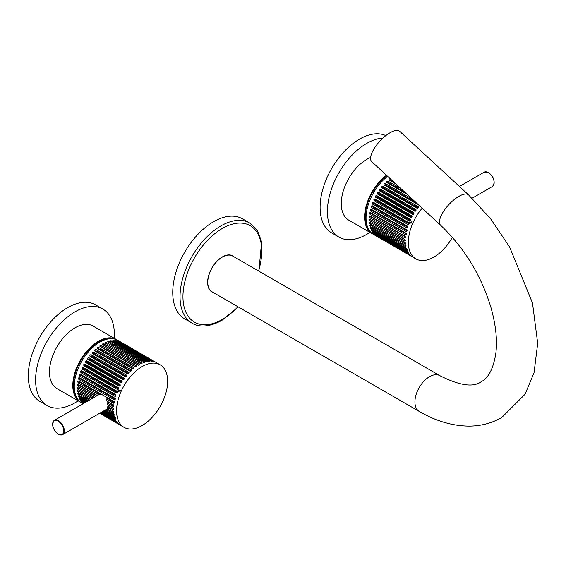 <?xml version="1.0" encoding="UTF-8"?>
<svg xmlns="http://www.w3.org/2000/svg" width="566" height="566" viewBox="0 0 566 566"><rect width="100%" height="100%" fill="white"/><g stroke="black" fill="none" stroke-linecap="round" stroke-linejoin="round"><path stroke-width="0.85" d="M468.634 194.959L399.752 131.369A20.631 7.995 132.7 0 0 389.939 132.805A20.631 7.995 132.7 0 0 374.409 148.193A20.631 7.995 132.7 0 0 371.763 161.692L440.645 225.282C464.085 247.575 480.782 274.722 490.729 306.701C495.844 324.601 497.528 340.272 495.781 353.715C493.319 368.714 488.43 378.081 481.107 381.802C473.183 387.597 459.429 385.552 439.846 375.668A20.631 11.914 -60 0 0 429.523 376.687A20.631 11.914 -60 0 0 414.935 401.959A20.631 11.914 -60 0 0 419.208 411.404C435.785 421.083 452.439 425.979 469.172 426.099C480.923 426.042 491.783 423.191 501.745 417.538L525.071 394.24L534.049 372.654L537.7 343.364L532.493 303.029L509.549 246.84L490.708 218.929L468.634 194.959A20.631 7.995 132.7 0 0 458.828 196.395A20.631 7.995 132.7 0 0 443.291 211.783A20.631 7.995 132.7 0 0 440.645 225.282M211.224 291.504A20.843 12.035 120 0 0 212.038 291.794A20.631 11.914 -60 0 1 207.757 282.349A20.631 11.914 -60 0 1 216.764 261.584A20.631 11.914 -60 0 1 232.661 256.051A20.843 12.035 120 0 0 232.01 255.499M234.126 256.9A20.843 12.035 120 0 0 232.768 255.874A20.843 12.035 120 0 0 222.346 256.907A20.843 12.035 120 0 0 208.734 275.274A20.843 12.035 120 0 0 211.925 291.971A20.843 12.035 120 0 0 213.495 292.636M213.594 221.695A57.774 33.359 120 0 0 175.849 272.607A57.774 33.359 120 0 0 184.707 318.906L192.001 323.115A57.774 33.359 -60 0 1 183.143 276.824A57.774 33.359 -60 0 1 220.889 225.912A57.774 33.359 -60 0 1 249.776 223.046L242.481 218.837A57.774 33.359 120 0 0 213.594 221.695M221.596 257.53A18.572 10.719 120 0 0 220.889 257.919A18.572 10.719 120 0 0 220.132 258.386M207.779 279.774A18.572 10.719 120 0 0 207.779 281.472M369.945 232.364A55.709 32.163 -60 0 1 338.935 237.09L331.641 232.881A55.709 32.163 -60 0 1 320.101 207.375A55.709 32.163 -60 0 1 343.456 152.346A55.709 32.163 -60 0 1 385.835 135.599M338.935 237.09A55.709 32.163 -60 0 1 327.396 211.592A55.709 32.163 -60 0 1 382.963 138.033M372.824 233.991A36.111 20.85 -60 0 1 372.081 233.595L348.734 220.117A36.111 20.85 -60 0 1 341.256 203.59A36.111 20.85 -60 0 1 370.631 157.482M372.081 233.595A36.111 20.85 -60 0 1 364.603 217.068A36.111 20.85 -60 0 1 386.465 175.262M367.935 227.921A35.078 20.249 -60 0 1 365.332 216.644A35.078 20.249 -60 0 1 386.981 175.736M387.625 176.337A36.111 20.85 120 0 0 366.06 217.91A36.111 20.85 120 0 0 373.539 234.437L415.847 258.867A36.111 20.85 120 0 0 452.354 237.324M390.646 178.92C389.33 178.722 388.856 179.111 389.217 180.094L395.839 183.915M388.927 179.719L389.217 180.094M400.806 188.499L388.05 181.134C386.741 180.979 386.281 181.417 386.663 182.457L406.947 194.166M412.182 199.006L385.524 183.617C384.236 183.497 383.79 183.978 384.194 185.068L418.614 204.942M383.111 186.334C381.838 186.249 381.42 186.773 381.845 187.905L416.866 208.118C418.125 208.189 418.55 207.665 418.125 206.548L383.182 186.44L418.352 206.753M380.826 189.256C379.581 189.2 379.185 189.759 379.652 190.926L414.666 211.146C415.904 211.189 416.293 210.63 415.847 209.47L380.911 189.348L416.003 209.597M378.704 192.355C377.48 192.32 377.119 192.907 377.621 194.11L412.635 214.323C413.845 214.344 414.206 213.764 413.718 212.568L378.796 192.426L413.796 212.625M375.789 197.414L410.923 217.677L375.789 197.414C375.244 196.19 375.569 195.581 376.765 195.595L376.737 195.581M376.765 195.595L411.779 215.809C412.303 217.026 411.977 217.634 410.803 217.627L410.881 217.669M374.161 200.803L409.31 221.044L374.161 200.803C373.574 199.565 373.857 198.942 375.017 198.942L374.876 198.878M375.017 198.942L410.039 219.155C410.612 220.393 410.322 221.009 409.183 221.016L409.374 221.094M372.775 204.241L407.93 224.461L372.775 204.241C372.131 202.996 372.378 202.366 373.503 202.359L373.249 202.274M373.503 202.359L408.518 222.572C409.14 223.818 408.9 224.447 407.789 224.454L408.079 224.546M371.629 207.687L406.791 227.893L371.629 207.687C370.935 206.441 371.133 205.819 372.223 205.805L371.876 205.72M372.223 205.805L407.237 226.025C407.909 227.27 407.711 227.893 406.643 227.907L407.018 227.992M370.744 211.111L405.907 231.296L370.744 211.111C369.994 209.873 370.143 209.257 371.19 209.25L370.772 209.165M371.19 209.25L406.211 229.463C406.933 230.702 406.784 231.324 405.758 231.324L406.197 231.402M370.122 214.472L405.291 234.635L370.122 214.472C369.322 213.248 369.421 212.639 370.426 212.646L369.959 212.575M370.426 212.646L405.44 232.867C406.225 234.091 406.126 234.699 405.143 234.685L405.624 234.756M369.782 217.726L404.952 237.876L369.782 217.726C368.919 216.53 368.968 215.943 369.931 215.964L369.428 215.908M369.931 215.964L404.952 236.178C405.794 237.387 405.737 237.975 404.796 237.946L405.306 238.003M422.151 208.21A36.111 20.85 120 0 0 408.369 242.333A36.111 20.85 120 0 0 415.847 258.867M369.718 219.162L368.975 219.594L369.718 220.853L404.732 241.066L405.454 240.649L404.732 239.383L369.718 219.162L368.975 219.594M405.058 236.255L370.581 216.354L369.931 217.648L369.28 216.24M405.815 233.249L371.006 213.149L370.27 214.415L369.732 212.901M406.657 230.051L371.692 209.859L370.886 211.076L370.475 209.462M406.791 227.893L407.662 226.747L372.633 206.526L371.763 207.672L371.515 205.96M407.93 224.461L408.85 223.393L373.822 203.173L372.902 204.241L372.831 202.451M409.31 221.044L410.279 220.068L375.251 199.848L374.282 200.824L374.423 198.977M376.708 196.918L375.895 197.456C375.272 196.31 375.591 195.709 376.871 195.652L376.708 196.918L411.737 217.139L411.892 215.872M378.534 193.735L377.72 194.173C377.133 193.041 377.487 192.461 378.796 192.426L378.534 193.735L413.562 213.955L413.824 212.653M380.543 190.678L379.736 191.011C379.178 189.907 379.574 189.348 380.911 189.348L380.543 190.678L415.571 210.899L415.932 209.569M382.715 187.778L381.923 188.004C381.392 186.929 381.817 186.405 383.182 186.44L382.715 187.778L417.736 207.998L418.203 206.661M416.01 202.536L385.276 184.792L384.257 185.188C383.755 184.148 384.194 183.667 385.58 183.745L412.458 199.26M385.524 183.617L385.276 184.792M404.832 192.221L387.703 182.33L386.705 182.592C386.224 181.594 386.684 181.155 388.085 181.276L401.153 188.825M388.05 181.134L387.703 182.33M405.461 239.97L404.732 241.066L405.454 240.649M376.871 236.1L375.392 235.406M375.789 235.597L412.161 256.709M376.765 236.284L411.892 256.32M410.095 254.955L373.744 233.928M374.161 234.083L410.449 255.33M375.017 234.947L410.159 254.99M373.503 233.291L408.652 253.342L373.503 233.291C372.308 232.378 372.06 232.032 372.775 232.251L372.329 232.124M372.775 232.251L407.789 252.464C408.97 253.398 409.211 253.745 408.518 253.504L408.956 253.639M372.223 231.317L407.378 251.382L372.223 231.317C371.077 230.348 370.879 229.945 371.629 230.121L371.162 230.029M371.629 230.121L406.643 250.342C407.768 251.332 407.966 251.729 407.237 251.537L407.697 251.637M371.19 229.067L406.36 249.139L371.19 229.067C370.1 228.034 369.952 227.589 370.744 227.723L370.249 227.652M370.744 227.723L405.758 247.936C406.827 248.983 406.982 249.436 406.211 249.281L406.692 249.358M370.426 226.549L405.596 246.642L370.426 226.549C369.393 225.466 369.294 224.978 370.122 225.077L369.619 225.02M370.122 225.077L405.143 245.29C406.155 246.387 406.254 246.882 405.44 246.769L405.942 246.826M369.931 223.803L405.107 243.911L369.931 223.803C368.954 222.679 368.905 222.148 369.782 222.212L369.265 222.162M369.782 222.212L404.796 242.432C405.758 243.571 405.808 244.102 404.952 244.017L405.461 244.073M375.364 234.105L375.138 234.77L374.282 233.907M373.907 232.385L373.631 233.114L372.902 232.088M372.683 230.362L372.357 231.161L371.763 229.973M371.721 228.063L371.331 228.919L370.886 227.589M371.02 225.509L370.574 226.421L370.27 224.957M370.581 222.657L370.079 223.69L369.258 222.48M404.888 240.975L369.718 220.853M370.433 219.431L369.867 220.754L369.124 219.445M370.433 219.75L405.164 239.8L370.433 219.75M371.006 213.149L370.574 212.597M371.692 209.859L371.331 209.222M372.633 206.526L372.357 205.798M373.822 203.173L373.631 202.373M375.251 199.848L375.138 198.977M394.254 182.45L390.215 180.122L390.667 179.075M405.107 243.911L405.61 242.948M405.596 246.642L406.041 245.729M406.36 249.139L406.742 248.283M407.378 251.382L407.711 250.582M408.652 253.342L408.928 252.606M390.215 180.122L395.351 183.462M389.252 180.243L389.946 180.342M416.951 208.224L417.736 207.998M414.765 211.231L415.571 210.899M412.748 214.394L413.562 213.955M410.923 217.677L411.737 217.139M410.279 220.068L410.392 219.601M408.85 223.393L408.928 223.011M372.52 206.88L407.548 227.1L407.711 226.435M405.907 231.296L406.713 230.086M405.291 234.635L406.027 233.369M404.952 237.876L405.581 236.906M78.143 400.834A55.709 32.163 -60 0 1 47.134 405.56L39.839 401.351A55.709 32.163 -60 0 1 28.3 375.845A55.709 32.163 -60 0 1 52.617 319.783A55.709 32.163 -60 0 1 95.548 304.855L102.842 309.071A55.709 32.163 -60 0 1 114.382 334.57A55.709 32.163 -60 0 1 114.254 338.291M47.134 405.56A55.709 32.163 -60 0 1 35.594 380.062A55.709 32.163 -60 0 1 59.911 323.993A55.709 32.163 -60 0 1 102.842 309.071M81.023 402.461A36.111 20.85 -60 0 1 80.28 402.065L56.933 388.587A36.111 20.85 -60 0 1 49.454 372.06A36.111 20.85 -60 0 1 65.217 335.716A36.111 20.85 -60 0 1 93.043 326.044L116.384 339.522A36.111 20.85 -60 0 1 117.098 339.968M80.28 402.065A36.111 20.85 -60 0 1 72.802 385.538A36.111 20.85 -60 0 1 88.558 349.194A36.111 20.85 -60 0 1 116.384 339.522M76.134 396.391A35.078 20.249 -60 0 1 73.53 385.113A35.078 20.249 -60 0 1 109.401 338.772M160.157 364.794A36.111 20.85 120 0 0 132.331 374.466A36.111 20.85 120 0 0 116.568 410.803A36.111 20.85 120 0 0 124.046 427.337A36.111 20.85 120 0 0 151.872 417.658A36.111 20.85 120 0 0 167.635 381.321A36.111 20.85 120 0 0 160.157 364.794L117.848 340.364A36.111 20.85 120 0 0 90.022 350.043A36.111 20.85 120 0 0 74.259 386.38A36.111 20.85 120 0 0 81.737 402.907L83.152 403.721M86.824 401.598L79.389 397.537C78.299 396.504 78.15 396.058 78.943 396.193L78.448 396.122M78.943 396.193L87.567 401.174M104.073 410.704L113.957 416.406C115.025 417.453 115.181 417.906 114.41 417.75L114.891 417.828M79.389 397.537L86.633 401.711M103.139 411.241L114.41 417.75L114.799 417.284M85.395 402.426L80.422 399.787C79.275 398.818 79.077 398.414 79.827 398.591L79.36 398.499M79.827 398.591L85.933 402.115M102.439 411.645L114.841 418.812C115.973 419.802 116.164 420.198 115.436 420.007L115.896 420.106M80.422 399.787L85.19 402.546M101.696 412.076L115.436 420.007L115.733 419.632M84.341 403.034L81.702 401.761C80.506 400.848 80.259 400.502 80.973 400.721L80.528 400.594M80.973 400.721L84.659 402.851M101.165 412.381L115.988 420.934C117.169 421.868 117.41 422.215 116.716 421.974L117.155 422.109M81.702 401.761L84.129 403.162M100.635 412.692L116.921 421.705M83.662 403.431L81.943 402.398M82.36 402.553L83.768 403.367M100.281 412.897L118.648 423.8M99.956 413.081L118.358 423.46M99.779 413.187L120.36 425.179M124.046 427.337L99.658 413.251L120.091 424.79M108.545 405.171L107.781 406.565L112.931 409.536L113.653 409.119L112.931 407.853L107.781 404.874L107.554 403.275L112.995 406.416L113.78 405.376M113.66 408.44L112.931 409.536L113.653 409.119M107.781 406.565L107.554 407.761L112.995 410.902C113.957 412.041 114.007 412.572 113.15 412.487L113.66 412.543M108.021 408.001L106.953 408.914L113.15 412.487L113.808 411.348M106.953 408.914L105.998 409.522M106.054 409.558L113.341 413.76C114.353 414.857 114.452 415.352 113.639 415.239L114.141 415.295M77.818 393.49L78.32 393.547C77.492 393.448 77.592 393.936 78.624 395.018L88.423 400.678M104.936 410.208L113.639 415.239L114.226 414.064M78.32 393.547L89.548 400.028M77.464 390.632L77.981 390.682C77.103 390.618 77.153 391.148 78.129 392.273L90.56 399.447M77.981 390.682L91.855 398.697M77.174 388.064L77.917 387.632L77.174 388.064L77.917 389.323L93.008 398.032M105.446 396.603L106.196 397.587L105.998 398.917L106.953 401.075L113.15 404.648C113.992 405.857 113.936 406.445 112.995 406.416L113.504 406.473M113.257 404.725L108.021 401.697L107.554 403.275M90.73 399.348L78.129 392.273M93.164 397.94L77.917 389.323M105.998 398.917L113.341 403.155L114.226 401.839M83.393 403.148L82.48 402.376M81.992 401.308L81.101 400.558M80.832 398.584L80.556 399.631L79.962 398.443M79.891 396.334L79.53 397.389L79.084 396.058M88.607 400.572L78.624 395.018M79.205 393.844L78.773 394.891L78.469 393.427M78.78 391.127L78.278 392.16L77.457 390.95M78.632 387.901L78.066 389.224L77.323 387.915M77.917 387.632L94.465 397.19M77.627 384.378L78.129 384.434C77.167 384.413 77.118 385 77.981 386.196L95.746 396.455M78.129 384.434L97.345 395.528L78.278 384.371M52.666 424.288A8.257 4.769 60 0 1 54.371 420.34L98.187 395.04L100.819 394.099L78.773 381.067M78.158 381.045L78.624 381.116C77.62 381.109 77.521 381.717 78.32 382.941L98.795 394.757M78.624 381.116L113.639 401.336C114.424 402.56 114.325 403.169 113.341 403.155L113.823 403.225M78.943 379.581L114.106 399.766L78.943 379.581C78.193 378.343 78.341 377.727 79.389 377.72L78.971 377.635M79.389 377.72L114.41 397.933C115.131 399.172 114.983 399.794 113.957 399.794L114.396 399.872M79.827 376.157L114.99 396.363L79.827 376.157C79.134 374.911 79.332 374.289 80.422 374.275L80.075 374.19M80.422 374.275L115.436 394.495C116.108 395.74 115.91 396.363 114.841 396.377L115.216 396.462M80.973 372.711L116.129 392.931L80.973 372.711C80.33 371.466 80.577 370.836 81.702 370.829L81.447 370.744M81.702 370.829L116.716 391.042C117.339 392.288 117.098 392.917 115.988 392.924L116.278 393.016M82.36 369.273L117.509 389.514L82.36 369.273C81.773 368.034 82.056 367.412 83.223 367.412L83.075 367.348M83.223 367.412L118.237 387.625C118.81 388.863 118.52 389.479 117.381 389.486L117.572 389.564M83.987 365.884L119.122 386.146L83.987 365.884C83.443 364.66 83.768 364.051 84.964 364.065L84.935 364.051M84.964 364.065L119.978 384.279C120.501 385.496 120.176 386.104 119.001 386.097L119.086 386.139M86.902 360.825C85.678 360.79 85.317 361.377 85.82 362.58L120.834 382.793C122.044 382.814 122.405 382.234 121.916 381.038L86.902 360.825L121.994 381.095M89.025 357.726C87.78 357.67 87.383 358.228 87.85 359.396L122.864 379.616C124.103 379.659 124.492 379.1 124.046 377.939L89.11 357.818L124.202 378.067M91.31 354.804C90.036 354.719 89.619 355.243 90.044 356.375L125.065 376.588C126.324 376.659 126.749 376.135 126.324 375.017L91.381 354.91L126.551 375.223M93.723 352.087C92.435 351.967 91.989 352.448 92.392 353.538L127.407 373.758C128.694 373.857 129.133 373.376 128.744 372.301L93.779 352.215L129.006 372.584M96.248 349.604C94.939 349.448 94.48 349.887 94.862 350.927L129.876 371.147C131.178 371.282 131.637 370.843 131.262 369.824L96.284 349.746L131.545 370.164M98.845 347.39C97.529 347.191 97.055 347.581 97.416 348.564L132.437 368.784C133.746 368.961 134.22 368.572 133.859 367.61L98.866 347.545L134.163 367.992M97.126 348.189L97.416 348.564M101.498 345.465C100.175 345.218 99.694 345.557 100.048 346.477L135.062 366.697C136.385 366.924 136.866 366.584 136.512 365.686L101.505 345.635L136.816 366.089M99.743 346.074L100.048 346.477M104.165 343.852C102.842 343.555 102.361 343.831 102.708 344.694L137.722 364.907C139.052 365.183 139.533 364.9 139.186 364.065L104.158 344.029L139.484 364.483M106.832 342.564C105.509 342.211 105.028 342.437 105.382 343.222L140.396 363.443C141.719 363.768 142.2 363.542 141.847 362.778L106.804 342.748L142.151 363.195M109.457 341.616C108.148 341.213 107.667 341.369 108.028 342.09L143.049 362.304C144.365 362.686 144.839 362.523 144.471 361.83L109.415 341.807L144.783 362.233M107.731 341.68L108.028 342.09M112.018 341.022C110.717 340.562 110.257 340.654 110.632 341.298L145.646 361.518C146.955 361.95 147.415 361.858 147.033 361.235L111.962 341.213L147.344 361.61M110.328 340.909L110.632 341.298M114.488 340.782C113.2 340.272 112.761 340.3 113.15 340.866L148.172 361.087C149.459 361.575 149.905 361.547 149.502 361.002L114.417 340.98L149.82 361.341M112.839 340.506L113.15 340.866M116.829 340.909C115.57 340.336 115.146 340.3 115.57 340.796L150.584 361.009C151.858 361.554 152.275 361.596 151.851 361.122L116.745 341.1L152.183 361.433M119.03 341.39L153.91 361.773M154.398 361.879L153.959 361.808M121.06 342.232L156.075 362.445L120.947 342.416M119.61 341.482L119.978 341.73M156.449 362.679L155.975 362.636M95.88 396.37L77.981 386.196M98.909 394.686L78.32 382.941M78.78 384.823L78.129 386.118L77.478 384.71M79.205 381.618L78.469 382.885L77.931 381.371M114.856 398.521L79.891 378.329L79.084 379.545L78.674 377.932M114.99 396.363L115.86 395.217L80.832 374.996L79.962 376.142L79.714 374.43M116.129 392.931L117.049 391.863L82.02 371.643L81.101 372.711L81.03 370.921M117.509 389.514L118.478 388.538L83.45 368.317L82.48 369.294L82.622 367.447M84.907 365.388L84.093 365.926C83.471 364.78 83.789 364.179 85.07 364.122L84.907 365.388L119.935 385.609L120.091 384.342M86.732 362.205L85.919 362.643C85.332 361.511 85.685 360.931 87.001 360.896L86.732 362.205L121.761 382.425L122.023 381.123M88.742 359.148L87.935 359.481C87.376 358.377 87.772 357.818 89.11 357.818L88.742 359.148L123.77 379.369L124.131 378.038M90.914 356.247L90.121 356.474C89.591 355.398 90.015 354.875 91.381 354.91L90.914 356.247L125.935 376.468L126.402 375.131M93.22 353.538L92.456 353.658C91.954 352.618 92.392 352.137 93.779 352.215L93.22 353.538L128.241 373.758L128.8 372.435M95.64 351.054L94.904 351.062C94.423 350.064 94.883 349.625 96.284 349.746L95.64 351.054L130.612 371.239M98.144 348.812L97.451 348.713C96.984 347.765 97.458 347.375 98.866 347.545L98.144 348.812L132.96 368.919M99.758 346.151L101.505 345.635L100.706 346.852L135.182 366.754M102.418 344.354L104.158 344.029L103.295 345.182M105.368 343.406L106.804 342.748L106.167 343.696M108 342.274L109.415 341.807L108.729 342.706M110.582 341.489L111.962 341.213L111.233 342.048M113.094 341.065L114.417 340.98L113.646 341.744M115.492 340.994L116.589 341.383M117.756 341.277L118.881 341.68M146.82 361.808L146.99 361.433M143.75 362.926L144.443 362.028M141.189 363.917L141.833 362.969M138.599 365.24L139.186 364.249M136.003 366.881L136.526 365.855M100.062 346.64L100.706 346.852M133.166 369.039L133.894 367.766M130.661 371.275L131.312 369.973M128.185 373.822L128.496 373.482L93.475 353.262M125.15 376.694L125.935 376.468M122.964 379.701L123.77 379.369M120.947 382.864L121.761 382.425M119.122 386.146L119.935 385.609M118.478 388.538L118.358 387.668M83.45 368.317L83.336 367.447M117.049 391.863L116.851 391.064M82.02 371.643L81.829 370.843M80.719 375.35L115.747 395.57L115.881 395.139M80.832 374.996L80.556 374.267M114.106 399.766L114.912 398.556M79.891 378.329L79.53 377.692M258.542 270.994A55.709 32.163 120 0 0 222.346 228.438A55.709 32.163 120 0 0 182.952 296.669A55.709 32.163 120 0 0 222.346 319.408A55.709 32.163 120 0 0 237.904 306.73M492.448 186.476A8.257 4.769 -120 0 0 493.715 179.861A8.257 4.769 -120 0 0 488.324 172.588A8.257 4.769 -120 0 0 484.199 172.177L488.529 172.566C494.281 177.632 495.59 182.266 492.448 186.476L472.094 198.227M488.614 172.757A7.839 4.528 60 0 1 494.16 182.528M387.441 182.585L405.999 193.296M385.022 185.068L417.227 203.661M417.977 207.701L382.956 187.48M415.791 210.58L380.769 190.36M413.767 213.623L378.739 193.402M411.921 216.799L376.899 196.572M375.088 200.194L410.117 220.422M373.687 203.527L408.709 223.754M371.607 210.212L406.629 230.44M370.949 213.495L405.971 233.716M370.553 216.686L405.489 236.857M106.443 409.338L62.628 434.631L58.298 434.242C52.546 429.184 51.237 424.542 54.371 420.34A8.257 4.769 60 0 1 58.503 420.743A8.257 4.769 60 0 1 63.894 428.016A8.257 4.769 60 0 1 62.628 434.631A8.257 4.769 60 0 1 58.503 434.221M58.213 434.051A7.839 4.528 -120 0 0 63.753 430.853A7.839 4.528 -120 0 0 58.213 421.253A7.839 4.528 -120 0 0 52.666 424.45A7.839 4.528 -120 0 0 58.213 434.051M113.49 403.105L106.182 398.881M106.196 397.587L114.169 402.185M113.15 406.346L107.717 403.204M108.127 402.115L113.688 405.327M113.087 409.444L107.936 406.466M108.545 405.489L113.363 408.27M113.306 412.381L107.123 408.808M118.294 423.425L100.168 412.961M116.851 421.812L100.847 412.564M115.577 419.852L101.901 411.956M114.558 417.609L103.33 411.128M113.794 415.111L105.12 410.102M114.014 401.719L105.743 396.943M138.309 365.077L103.571 345.019M135.918 366.832L100.981 346.661M133.442 368.813L98.413 348.592M130.93 371.02L95.902 350.8M126.176 376.171L91.154 355.95M123.989 379.05L88.968 358.83M121.966 382.092L86.945 361.872M120.119 385.269L85.098 365.042M83.287 368.664L118.315 388.892M81.886 371.996L116.907 392.224M79.806 378.682L114.827 398.91M79.148 381.965L100.246 394.148M78.752 385.156L97.034 395.712M78.632 388.219L94.317 397.275M212.031 291.794L419.208 411.404M232.661 256.051L439.846 375.668M192.001 323.115C196.551 326.143 206.647 328.697 221.922 320.356L238.279 306.949M258.91 271.206L261.612 241.852L257.438 230.581L249.776 223.046M385.085 241.095L385.75 241.144M406.423 253.412L407.301 253.922M407.138 249.804L407.103 249.054M415.529 211.118L415.005 211.238M409.466 221.108L410.18 219.268M410.442 219.877L410.3 219.417M408.758 222.629L409.19 223.888L408.744 224.171C408.411 224.086 416.3 220.216 408.758 222.629M406.572 229.478L407.025 230.029C407.322 229.025 406.919 233.135 406.572 229.478M405.872 232.838L406.374 233.56C406.416 232.697 406.551 236.156 405.872 232.838M404.492 252.309L404.074 252.068M405.284 237.968L405.32 237.557M459.443 186.469L484.199 172.177M123.728 379.588L123.204 379.708M117.664 389.578L118.379 387.738M118.641 388.347L118.499 387.887M116.957 391.099L117.388 392.358L116.943 392.634C116.617 392.556 124.57 388.658 116.957 391.099M114.771 397.948L115.223 398.499C115.521 397.495 115.117 401.605 114.771 397.948M114.07 401.308L114.573 402.03C114.615 401.167 114.749 404.626 114.07 401.308M112.726 420.8L112.316 420.559M114.622 421.882L115.499 422.392M115.337 418.274L115.301 417.524"/></g></svg>
